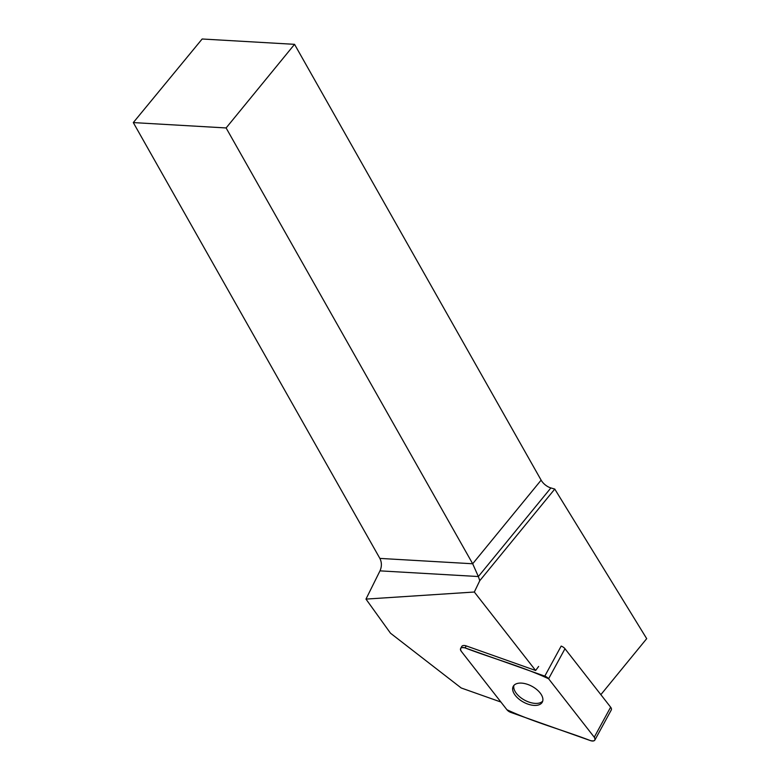 <?xml version="1.0" encoding="UTF-8"?>
<svg xmlns="http://www.w3.org/2000/svg" width="780" height="780" viewBox="0 0 780 780"><rect width="100%" height="100%" fill="white"/><g stroke="black" fill="none" stroke-linecap="round" stroke-linejoin="round"><path stroke-width="1.17" d="M544.791 676.124L561.161 646.093A5.089 2.769 28.6 0 1 564.983 648.736L610.633 707.177A5.089 2.769 28.6 0 1 611.276 709.985L594.896 740.015A5.089 2.769 -151.4 0 0 594.253 737.207L548.603 678.766A5.089 2.769 -151.4 0 0 544.791 676.124L465.114 647.907A5.089 2.769 -151.4 0 0 460.639 648.492A5.089 2.769 -151.4 0 0 461.282 651.31L506.932 709.742A5.089 2.769 -151.4 0 0 510.754 712.384L590.421 740.6A5.089 2.769 -151.4 0 0 594.896 740.015M541.193 703.541A16.536 8.98 -151.4 0 0 542.285 702.175A16.536 8.98 -151.4 0 0 532.067 686.371A16.536 8.98 -151.4 0 0 513.25 686.341A16.536 8.98 -151.4 0 0 522.093 701.337A16.536 8.98 -151.4 0 0 541.193 703.541M500.916 702.039L461.194 687.97L390.497 633.204L365.976 599.099L474.328 592.02L535.626 670.488L466.206 645.899L465.114 647.907M460.639 648.492L461.731 646.483A5.089 2.769 28.6 0 1 466.206 645.899M294.548 44.333L202.147 39L133.302 122.587L379.87 558.402L472.68 563.764L541.125 480.148L294.548 44.333L226.112 127.949L133.302 122.587M541.125 480.148A10.267 5.45 -140.7 0 0 550.885 487.939L478.364 576.537L479.768 580.691L554.765 489.07L550.885 487.939M600.853 694.658L646.698 638.654L554.765 489.07M226.112 127.949L472.68 563.764L478.364 576.537L379.987 570.862L365.976 599.099M379.987 570.862C381.878 566.533 381.839 562.38 379.87 558.402M479.768 580.691L474.328 592.02M535.626 670.488L538.629 666.451M542.714 701.103A16.536 8.98 28.6 0 1 524.569 700.128A16.536 8.98 28.6 0 1 513.913 685.396M548.613 678.775C522.054 666.374 492.745 658.544 465.114 647.917C460.912 647.02 459.635 648.151 461.292 651.31L506.922 709.732C533.481 722.143 562.799 729.973 590.421 740.6C594.623 741.487 595.9 740.356 594.243 737.197L548.613 678.775M564.983 648.736L548.603 678.766M594.253 737.207L610.633 707.177"/></g></svg>
